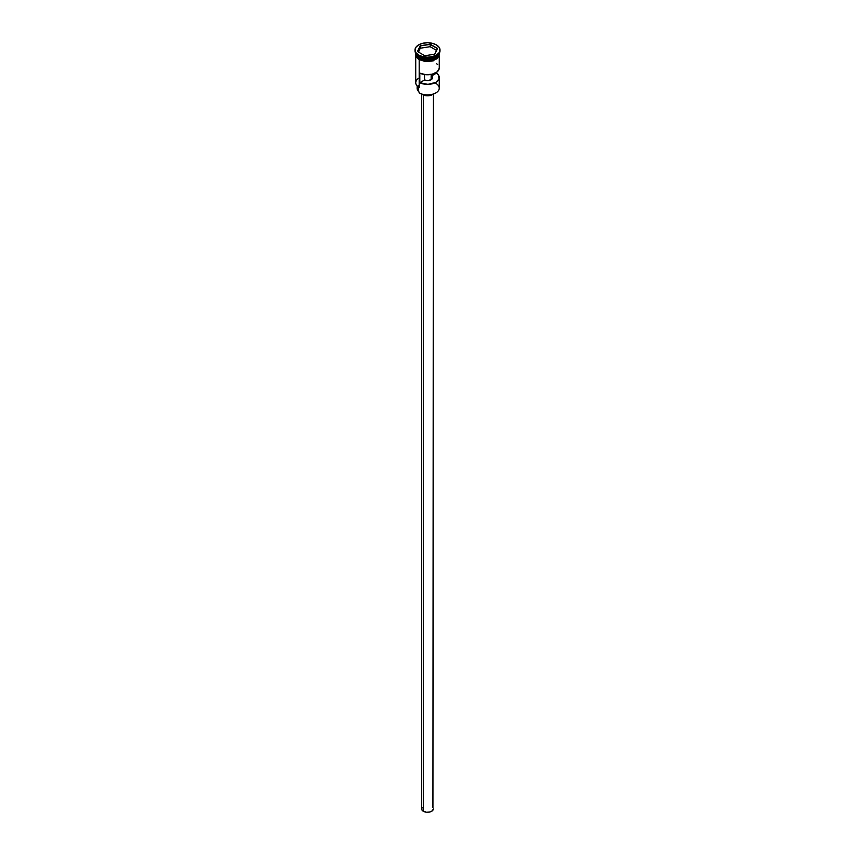 <?xml version="1.0" encoding="UTF-8"?>
<svg xmlns="http://www.w3.org/2000/svg" width="855" height="855" viewBox="0 0 855 855"><rect width="100%" height="100%" fill="white"/><g stroke="black" fill="none" stroke-linecap="round" stroke-linejoin="round"><path stroke-width="1.28" d="M435.815 83.352A11.767 6.797 180 0 1 435.815 92.949A11.767 6.797 180 0 1 419.185 92.949L419.388 93.077A11.468 6.626 0 0 0 435.612 93.077A11.468 6.626 0 0 0 435.719 93.013M435.815 92.949L431.893 94.51L427.5 95.012L423.107 94.51L419.185 92.949A11.767 6.797 0 0 0 431.999 94.424A11.767 6.797 0 0 0 439.267 88.151L439.267 77.581A11.767 6.797 180 0 1 432.406 83.758A11.767 6.797 180 0 1 419.826 82.732L419.826 73.124A11.767 6.797 0 0 0 432.406 74.15A11.767 6.797 0 0 0 439.267 67.983L439.267 56.398M439.256 68.229L437.226 71.809L432.202 74.203L425.747 74.695L419.826 73.124L419.826 82.732L424.54 80.017L424.54 74.556L424.54 80.017A5.151 2.971 180 0 0 429.873 80.22A5.151 2.971 180 0 0 432.651 77.581A5.151 2.971 180 0 0 431.711 75.871L436.424 73.156L436.424 72.408L438.604 75.347L438.968 79.098L435.815 82.39L427.938 84.367L419.826 82.732L424.54 80.017L427.938 80.541L431.144 79.686L431.144 74.438L431.144 79.686L432.63 77.837L431.711 74.321L431.711 75.871L436.424 73.156A11.767 6.797 180 0 1 439.267 77.581M423.343 94.969L423.343 811.256A5.878 3.399 0 0 0 429.755 811.994A5.878 3.399 0 0 0 433.378 808.851L432.395 810.743L429.755 811.994L426.356 812.186L423.343 811.256L423.343 94.969M422.167 94.253A6.616 3.815 0 0 0 422.819 94.691L422.819 94.691A6.616 3.815 0 0 0 432.833 94.253M415.733 52.967L415.733 54.175A11.767 6.797 0 0 0 419.185 58.974L419.185 57.777L429.744 59.636L439.256 53.267A11.767 6.797 180 0 1 431.764 59.294A11.767 6.797 180 0 1 419.185 57.777L419.281 57.595A11.617 6.712 0 0 1 416.567 55.115L419.281 57.595L435.772 57.445A11.617 6.712 180 0 1 419.281 57.467L419.228 57.445A11.617 6.712 180 0 0 419.281 57.467L415.744 53.267A11.767 6.797 180 0 0 419.185 57.777L419.185 58.974A11.767 6.797 0 0 0 431.999 60.449A11.767 6.797 0 0 0 439.267 54.175A11.767 6.797 0 0 0 439.224 53.566M415.808 53.363L419.185 57.413A11.767 6.797 0 0 0 431.39 59.016A11.767 6.797 0 0 0 439.192 53.363L429.349 59.316L419.185 57.413L419.185 56.216A11.767 6.797 0 0 0 435.815 56.206A11.767 6.797 0 0 0 436.071 56.056A11.767 6.797 180 0 1 419.185 56.216L419.185 57.413A11.767 6.797 0 0 1 415.808 53.363M414.996 49.964L415.947 52.732L418.661 55.073L422.712 56.633L427.5 57.189L432.288 56.633L436.339 55.073L439.053 52.732L440.004 49.964A12.504 7.214 180 0 1 432.288 56.633A12.504 7.214 180 0 1 418.661 55.073A12.504 7.214 180 0 1 414.996 49.964A12.504 7.214 180 0 1 422.712 43.295A12.504 7.214 180 0 1 436.339 44.866A12.504 7.214 180 0 1 440.004 49.964L439.053 47.207L436.339 44.866L432.288 43.295L427.5 42.75L422.712 43.295L418.661 44.866L415.947 47.207L414.996 50.808A12.504 7.214 0 0 0 418.661 55.906L419.185 56.216L418.661 55.906A12.504 7.214 0 0 0 432.288 57.477A12.504 7.214 0 0 0 440.004 50.808A12.504 7.214 0 0 0 439.983 50.392A12.504 7.214 180 0 1 436.339 55.906A12.504 7.214 180 0 1 418.661 55.906L418.661 55.073L418.661 55.906A12.504 7.214 180 0 1 415.017 50.392M415.733 56.398L415.733 82.753A11.767 6.797 0 0 0 419.185 87.552L419.185 59.754L419.185 87.552A11.767 6.797 180 0 1 419.185 77.944M419.281 57.595A11.617 6.712 0 0 0 438.433 55.115L428.024 59.551L419.281 57.595M439.267 53.405L430.749 60.748L419.132 59.006L418.95 59.626L415.733 53.405M430.183 44.193L437.504 48.414L434.821 54.196L424.817 55.746L417.497 51.514L420.179 45.742L430.183 44.193L420.179 45.742L417.497 51.514L424.817 55.746L434.821 54.196L437.504 48.414L430.183 44.193L430.14 46.683L420.297 48.211L418.49 52.091L420.297 48.211L420.297 45.924L420.297 48.211L430.14 46.683L430.14 44.407L437.343 48.564L434.725 54.207L437.504 48.414L430.183 44.193M439.107 52.839L439.107 55.5L437.343 57.969L432.032 60.481L427.5 61.004L422.969 60.481L417.657 57.969L415.893 55.5L415.893 52.839M415.733 54.175L416.631 56.772L419.185 58.974L423.001 60.449L427.5 60.962L431.999 60.449L435.815 58.974L438.369 56.772L439.267 52.967M419.132 59.604L425.192 61.475L432.032 61.09L437.343 58.568L439.342 54.773M415.658 54.773L417.657 58.568M415.733 54.773L415.958 53.448M439.043 53.448L439.267 54.773M419.185 92.372A4.414 2.544 0 0 0 418.608 91.474L418.608 87.199L418.608 91.474L417.144 88.653L418.18 85.767M417.133 85.96L417.133 88.396A10.367 5.985 0 0 0 418.608 91.474L419.228 92.586M437.685 64.585L436.424 63.548M433.004 94.114L427.5 95.813L421.996 94.114M421.622 94.082L421.622 808.851A5.878 3.399 0 0 0 423.343 811.256L421.729 809.514L422.06 807.558M432.94 807.558L433.378 94.082M417.657 51.61L420.297 45.924L430.14 44.407L420.179 45.742L417.657 51.61M436.51 50.36L430.14 46.683L436.51 50.36M440.004 49.964L440.004 50.808M439.438 52.957L433.293 60.823L418.95 59.626L415.829 56.601L415.562 52.957"/></g></svg>
